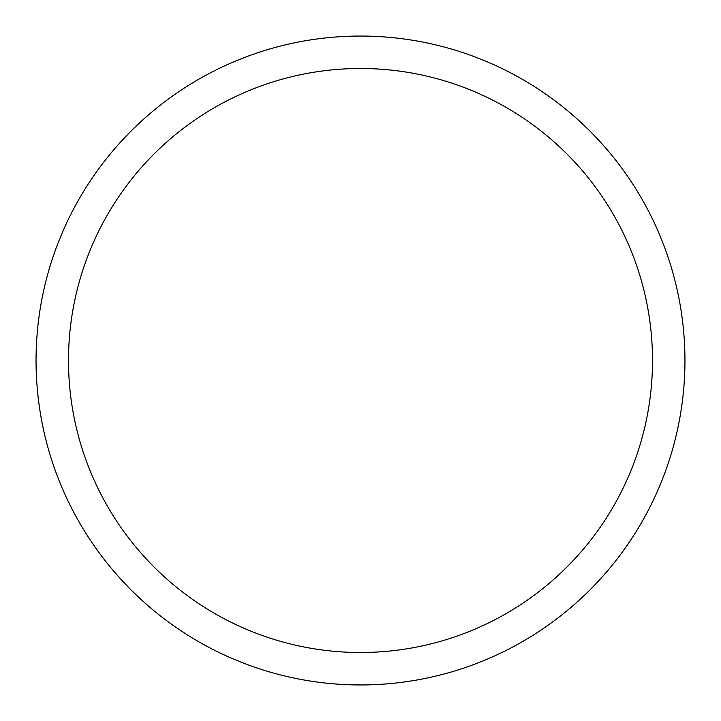 <?xml version="1.0" encoding="UTF-8"?>
<svg xmlns="http://www.w3.org/2000/svg" width="721" height="721" viewBox="0 0 721 721"><rect width="100%" height="100%" fill="white"/><g stroke="black" fill="none" stroke-linecap="round" stroke-linejoin="round"><path stroke-width="1.08" d="M360.5 36.05A324.45 324.45 0 0 1 684.95 360.5A324.45 324.45 0 0 1 360.5 684.95A324.45 324.45 0 0 1 36.05 360.5A324.45 324.45 0 0 1 360.5 36.05M360.5 68.495A292.005 292.005 0 0 1 652.505 360.5A292.005 292.005 0 0 1 360.5 652.505A292.005 292.005 0 0 1 68.495 360.5A292.005 292.005 0 0 1 360.5 68.495"/></g></svg>
